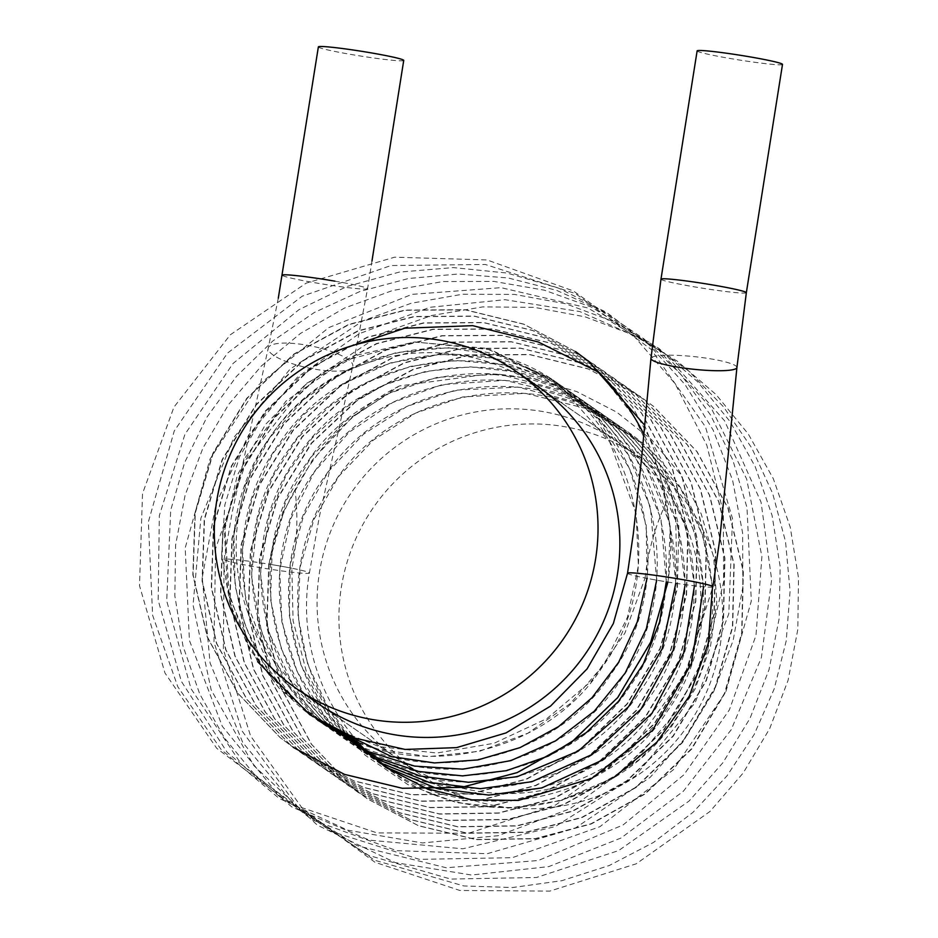 <?xml version="1.0" encoding="UTF-8"?>
<svg xmlns="http://www.w3.org/2000/svg" width="938" height="938" viewBox="0 0 938 938"><rect width="100%" height="100%" fill="white"/><g stroke="black" fill="none" stroke-linecap="round" stroke-linejoin="round"><path stroke-width="0.7" stroke-dasharray="4.69 3.52" d="M720.243 645.098A192.923 191.34 -55.2 0 0 640.748 457.838A192.923 191.34 -55.2 0 0 373.57 507.27A192.923 191.34 -55.2 0 0 420.799 774.847A192.923 191.34 -55.2 0 0 720.243 645.098M278.293 298.214L268.233 348.15L232.19 512.218L224.053 559.482A43.218 2.415 9 0 1 224.053 559.47A43.218 2.415 9 0 1 264.751 563.492A43.218 2.415 9 0 1 309.177 572.684A43.218 2.415 9 0 1 309.411 573.012A43.218 2.415 9 0 1 266.24 568.616A43.218 2.415 9 0 1 224.053 559.482L223.385 649.588L250.575 735.943L302.904 809.142L374.966 862.268L459.878 890.479L549.856 891.1L636.304 863.781L709.984 811.464L743.213 772.959L769.676 728.662L788.108 680.249L797.816 629.41L798.496 577.82L790.23 527.086L773.334 478.72L748.372 434.13L716.069 394.57L677.365 361.2L633.326 335.018L585.206 316.856L534.472 307.359L482.742 306.902L431.879 315.473L383.912 332.498L305.46 384.721L247.046 459.55L215.623 548.484L213.993 642.108L242.121 731.065L297.405 806.457L374.403 860.169L463.853 885.953L512.64 887.536L561.756 880.712L609.243 865.528L653.458 842.476L693.065 812.285L726.95 775.914L754.211 734.431L774.155 688.996L786.22 640.865L790.077 591.315L785.552 541.73L772.678 493.494L751.784 448.036L723.444 406.752L688.644 371.002L648.803 342.018L579.836 311.568L505.007 299.691L429.78 307.312L359.078 333.776L297.346 377.275L248.582 435.091L216.092 503.495L202.221 577.468L210.053 662.908L242.801 742.591L297.334 808.638L368.681 855.397L450.697 879.07L536.501 877.487L618.634 850.578L689.043 801.064L722.905 762.723L750.025 718.332L769.019 669.673L779.161 618.517L780.17 566.564L772.08 515.443L755.231 466.69L730.186 421.713L697.696 381.836L658.675 348.233L614.249 321.91L565.696 303.76L514.505 294.415L462.364 294.262L411.161 303.267L363.006 320.831L290.03 369.162L234.078 437.19L200.873 518.222L193.064 604.975L211.167 689.887L253.776 765.56L317.314 825.123L395.226 862.608L471.474 875.025L548.789 866.606L621.108 837.986L683.321 791.273L731.206 729.741L761.398 657.526L771.646 579.649L761.07 502.264L724.582 420.787L664.854 353.685L587.927 307.992L501.044 287.661L411.993 294.356L328.71 327.632L258.994 384.568L209.971 459.104L185.208 547.886L189.429 640.466L222.283 726.293L280.134 796.925L357.237 845.713L446.218 867.756L538.271 860.521L623.067 824.983L683.825 774.847L729.354 709.925L755.993 635.378L761.902 556.586L746.683 479.072L711.297 408.276L658.183 349.417L591.644 307.172L544.298 290.17L494.009 281.435L442.806 281.564L392.447 290.557L344.527 308.051L300.465 333.436L261.491 365.879L228.684 404.419L202.971 447.965L185.091 495.287L175.594 545.06L174.843 595.806L182.957 645.989L199.712 693.944L224.499 738.007L256.121 776.488L330.61 831.174L419.392 859.36L512.324 857.684L599.886 826.706L673.496 769.641L725.836 691.845L751.303 601.012L747 507.575L732.777 459.901L710.359 414.737L680.472 373.957L644.089 338.993L602.372 310.877L556.597 290.358L508.103 277.965L458.26 273.99L408.452 278.516L360.04 291.448L314.382 312.448L272.794 340.986L236.552 376.29L206.841 417.281L184.657 462.528L170.716 510.12L166.694 600.812L190.989 688.656L241.172 764.06L312.002 819.777L396.657 850.66L487.256 853.697L574.982 828.277L650.257 777.25L685.619 737.667L713.783 691.412L733.129 640.537L742.837 587.082L742.615 532.983L732.566 480.08L713.138 430.085L685.057 384.58L649.202 344.961L606.687 312.483L558.825 288.224L507.106 273.052L453.242 267.588L399.166 272.126L346.99 286.453L299.011 309.634L233.023 363.498L184.927 434.317L159.343 515.572L158.17 600.238L181.374 681.398L227.195 752.393L291.941 807.02L369.291 840.131L462.797 848.796L555.167 826.601L635.401 775.972L695.222 702.55L728.803 613.815L732.508 518.585L705.446 426.802L650.972 349.229L575.428 293.547L485.333 264.469L391.029 265.536L302.2 296.197L227.453 353.169L174.234 430.999L148.356 521.938L152.636 615.34L177.857 686.851L221.098 749.485L279.09 798.355L347.728 830.189L422.381 842.945L498.09 835.711L569.671 808.884L631.743 764.517L676.439 711.614L707.721 649.495L723.632 581.888L723.327 512.547L706.842 445.233L675.043 383.619L629.633 331.137L573.399 290.956L487.045 259.943L394.628 257.188L306.222 283.112L230.326 334.772L173.929 407.151L142.517 493.587L139.504 585.652L164.994 673.062L216.76 748.336L290.182 803.749L377.041 832.909L468.508 833.249L555.835 804.898L630.512 750.365L684.822 674.797L712.903 586.742A43.218 2.415 9 0 1 672.3 582.756A43.218 2.415 9 0 1 627.78 573.54A43.218 2.415 9 0 1 627.534 573.224M257.669 661.724L229.294 596.978L224.874 526.382L244.595 458.518L285.996 401.101L344.574 360.591L413.939 342.018L485.825 348.256L550.149 378.073C642.213 437.741 667.434 578.441 602.688 666.449C544.392 758.959 404.899 785.129 318.967 721.099C228.79 662.72 204.73 523.756 270.613 436.475C330.106 344.856 471.333 319.026 559.376 384.474C651.464 444.19 676.661 584.902 611.881 672.886C553.549 765.349 414.197 791.543 328.194 727.501C238.018 669.122 213.946 530.158 279.841 442.877C339.333 351.258 480.549 325.427 568.592 390.876C660.692 450.58 685.877 591.303 621.108 679.288C562.777 771.751 423.413 797.933 337.422 733.891C247.245 675.512 223.174 536.559 289.068 449.267C348.549 357.659 489.777 331.829 577.82 397.266C669.92 456.982 695.105 597.705 630.324 685.678C571.992 778.153 432.641 804.335 346.638 740.293C256.461 681.914 232.401 542.95 298.284 455.669C357.777 364.061 499.004 338.231 587.047 403.668C679.135 463.384 704.332 604.107 639.552 692.08C581.22 784.555 441.868 810.737 355.865 746.695C265.689 688.316 241.617 549.351 307.512 462.071C367.004 370.463 508.22 344.633 596.263 410.07C688.363 469.786 713.548 610.497 648.779 698.482C590.448 790.945 451.084 817.139 365.093 753.097C274.916 694.718 250.845 555.753 316.739 468.472C376.22 376.865 517.448 351.023 605.491 416.472C697.591 476.187 722.776 616.899 657.995 704.884C599.663 797.347 460.312 823.541 374.309 759.499C284.132 701.12 260.072 562.155 325.955 474.874C385.448 383.255 526.675 357.425 614.707 422.874C706.795 482.472 732.05 623.582 667.117 711.45C608.621 803.819 469.575 829.895 383.536 765.889C293.36 707.51 269.288 568.557 335.183 481.264C394.675 389.657 535.891 363.827 623.934 429.264C716.034 488.979 741.219 629.703 676.45 717.687C618.119 810.151 478.755 836.333 392.764 772.291C329.871 729.67 295.998 649.108 309.411 573.012L319.295 516.932L352.77 366.101A43.218 11.033 12 0 1 308.11 367.895A43.218 11.033 12 0 1 268.233 348.104A43.218 11.033 12 0 1 310.267 345.817A43.218 11.033 12 0 1 352.735 364.706A43.218 11.033 12 0 1 352.77 366.113L367.579 288.716A43.218 2.415 9 0 1 324.513 284.331A43.218 2.415 9 0 1 282.209 275.197M403.727 60.419A43.218 2.415 9 0 1 360.673 56.046A43.218 2.415 9 0 1 318.369 46.9M782.503 64.394A43.218 2.415 9 0 1 739.437 60.02A43.218 2.415 9 0 1 697.133 50.875M645.086 577.996C648.052 551.509 655.123 526.312 666.308 502.393C671.526 528.586 672.042 555.144 667.868 582.052A43.218 2.415 9 0 1 645.086 577.996L624.919 633.091L591.526 681.035L546.913 718.602L494.068 743.271L436.827 753.026L379.163 746.625L325.416 724.886L279.887 689.149L249.907 649.448L230.033 603.861L221.638 554.768L224.85 504.902L239.401 457.041L264.692 413.822L298.999 377.346L340.412 349.651M399.318 385.964A243.071 241.089 -55.2 0 0 295.024 489.894C298.296 516.064 297.24 542.176 291.87 568.24L293.066 620.616L306.175 670.893L330.61 716.562L365.222 755.231L407.948 784.637L456.548 802.623L508.279 808.064L559.869 800.829L601.797 784.426L639.423 759.487L671.045 727.278L695.035 689.113L710.453 646.692L716.808 602.032L713.677 557.113L701.225 513.895L680.285 474.182L651.722 439.816L616.676 412.122L576.741 391.603L533.57 378.718L488.792 374.028L399.318 385.964L351.902 417.551L312.307 460.183L284.073 510.495L268.796 563.984L266.627 625.904L281.037 688.164L311.357 744.174L353.755 788.624L367.215 798.719L418.383 825.628L476.141 839.475L535.41 838.56L590.952 823.799L645.168 793.607L691.458 748.782L724.511 693.299L741.665 633.256L743.095 570.82L727.888 508.009L696.758 451.436L653.634 406.471L639.857 396.176L587.997 368.81L529.513 354.47L469.539 354.881L413.365 369.173L358.41 398.861L311.31 443.123L277.449 498.043L259.58 557.582L257.411 619.514L271.809 681.762L302.13 737.772L344.527 782.233L358.105 792.387L409.261 819.273L466.983 833.085L526.218 832.147L581.724 817.397L635.941 787.205L682.231 742.38L715.284 686.897L732.437 626.854L733.879 564.418L718.66 501.607L687.531 445.034L644.406 400.069L630.793 389.88L578.91 362.467L520.391 348.092L460.359 348.479L404.137 362.772L349.194 392.459L302.083 436.721L268.233 491.641L250.352 551.181L248.183 613.112L262.581 675.36L292.902 731.37L335.3 775.832L348.608 785.798L399.787 812.777L457.592 826.659L516.908 825.768L572.497 810.995L626.725 780.803L673.015 735.99L706.068 680.496L723.21 620.452L724.652 558.028L709.445 495.205L678.315 438.632L635.19 393.679L621.636 383.536L569.753 356.088L511.21 341.69L451.166 342.077L394.91 356.37L339.966 386.057L292.867 430.319L259.005 485.251L241.125 544.79L238.956 606.71L253.366 668.958L283.686 724.968L326.084 769.43L339.579 779.537L390.747 806.446L448.493 820.281L507.751 819.355L563.281 804.593L617.497 774.413L663.787 729.588L696.84 674.094L713.994 614.05L715.424 551.626L700.217 488.815L669.087 432.242L625.963 387.277L612.174 376.97L560.314 349.604L501.842 335.276L441.868 335.687L385.694 349.98L330.739 379.656L283.639 423.917L249.778 478.849L231.909 538.389L229.74 600.308L244.138 662.556L274.459 718.578L316.856 763.028L330.399 773.17L381.567 800.055L439.301 813.879L498.535 812.953L554.053 798.191L608.27 768.011L654.572 723.186L687.613 667.692L704.766 607.648L706.208 545.224L690.989 482.413L659.86 425.84L616.735 380.875L603.169 370.721L551.286 343.285L492.755 328.886L432.711 329.273L376.466 343.578L321.523 373.254L274.412 417.516L240.562 472.447L222.681 531.987L220.512 593.906L234.91 656.166L265.231 712.177L307.629 756.626L320.937 766.604L372.116 793.571L429.921 807.466L489.237 806.563L544.826 791.801L599.054 761.609L645.344 716.784L678.397 661.302L695.539 601.258L696.981 538.822L681.774 476.012L650.644 419.438L607.519 374.473L593.93 364.307L542.047 336.883L483.527 322.496L423.484 322.883L367.239 337.176L312.295 366.864L265.196 411.114L231.334 466.045L213.454 525.585L211.285 587.505L225.695 649.764L256.015 705.775L298.413 750.236L311.944 760.366L363.112 787.252L420.845 801.075L480.092 800.149L535.61 785.399L589.826 755.207L636.116 710.383L669.169 654.9L686.323 594.856L687.753 532.421L672.546 469.61L641.416 413.037L598.292 368.071L584.503 357.765L532.643 330.411L474.171 316.071L414.197 316.493L358.023 330.774L303.068 360.462L255.968 404.724L222.107 459.643L204.238 519.183L202.069 581.114L216.467 643.362L246.788 699.373L289.185 743.834L302.693 753.953L353.861 780.85L411.606 794.674L470.853 793.759L526.382 778.997L580.599 748.805L626.901 703.981L659.942 648.498L677.095 588.454L675.43 505.183L644.547 425.078M295.024 489.894C282.08 512.465 273.439 537.228 269.077 564.184A43.218 2.415 9 0 1 291.87 568.24M269.077 564.184L266.908 626.103L281.306 688.351L311.627 744.362L354.025 788.823L367.45 798.883L418.629 825.815L476.398 839.662L535.668 838.748L591.233 823.986L645.45 793.806L691.74 748.981L724.793 693.487L741.935 633.443L743.377 571.019L728.169 508.208L697.04 451.635L653.915 406.67L640.162 396.387L588.29 369.009L529.806 354.67L469.821 355.08L413.635 369.373L358.691 399.049L311.592 443.311L277.73 498.242L259.849 557.782L257.692 619.701L272.09 681.949L302.411 737.971L344.809 782.421L358.398 792.598L409.554 819.472L467.276 833.272L526.499 832.346L582.006 817.584L636.222 787.404L682.512 742.579L715.565 687.085L732.719 627.041L734.149 564.617L718.942 501.807L687.812 445.233L644.687 400.268L631.028 390.044L579.156 362.643L520.649 348.279L460.628 348.678L404.419 362.971L349.464 392.647L302.364 436.909L268.514 491.84L250.634 551.38L248.464 613.3L262.863 675.559L293.184 731.57L335.581 776.019L348.889 785.997L400.08 812.976L457.873 826.859L517.19 825.956L572.778 811.194L627.006 781.002L673.296 736.178L706.337 680.695L723.491 620.651L724.933 558.216L709.726 495.405L678.596 438.832L635.472 393.866L621.941 383.748L570.058 356.288L511.515 341.889L451.448 342.264L395.191 356.569L340.248 386.257L293.148 430.507L259.287 485.438L241.406 544.978L239.237 606.898L253.635 669.157L283.968 725.168L326.354 769.629L339.826 779.713L390.994 806.621L448.751 820.469L508.021 819.554L563.562 804.792L617.779 774.6L664.069 729.776L697.122 674.293L714.264 614.249L715.706 551.814L700.498 489.003L669.369 432.43L626.244 387.464L612.467 377.17L560.607 349.804L502.123 335.476L442.15 335.886L385.964 350.167L331.02 379.855L283.921 424.117L250.059 479.037L232.178 538.576L230.021 600.508L244.419 662.756L274.74 718.766L317.138 763.227L330.704 773.381L381.872 800.266L439.594 814.078L498.828 813.14L554.335 798.39L608.551 768.199L654.841 723.374L687.894 667.891L705.048 607.847L706.49 545.412L691.271 482.601L660.141 426.028L617.016 381.074L603.404 370.873L551.521 343.46L493.001 329.086L432.969 329.473L376.748 343.765L321.804 373.453L274.693 417.715L240.843 472.646L222.963 532.174L220.793 594.106L235.192 656.354L265.513 712.364L307.91 756.825L321.206 766.792L372.398 793.771L430.19 807.653L489.519 806.762L545.107 791.989L599.335 761.797L645.625 716.984L678.666 661.489L695.82 601.446L697.262 539.022L682.055 476.199L650.925 419.626L607.801 374.672L594.246 364.53L542.363 337.082L483.82 322.684L423.777 323.071L367.52 337.363L312.577 367.051L265.477 411.313L231.616 466.245L213.735 525.784L211.566 587.704L225.976 649.952L256.297 705.962L298.683 750.423L312.19 760.542L363.358 787.439L421.103 801.275L480.362 800.349L535.891 785.587L590.108 755.407L636.398 710.582L669.451 655.087L686.593 595.044L688.035 532.62L672.827 469.809L641.698 413.236L598.573 368.271L584.784 357.964L532.925 330.598L474.452 316.27L414.479 316.681L358.304 330.973L303.349 360.649L256.25 404.911L222.388 459.843L204.519 519.382L202.35 581.302L216.748 643.55L247.069 699.572L289.467 744.022L303.009 754.164L354.177 781.049L411.899 794.873L471.146 793.947L526.664 779.197L580.88 749.005L627.17 704.18L660.223 648.686L677.377 588.642L678.819 526.218L663.6 463.407L632.47 406.834L589.345 361.869L575.78 351.715L523.896 324.278L465.365 309.892L405.322 310.279L349.077 324.571L294.133 354.247L247.022 398.509L213.172 453.441L195.292 512.98L193.122 574.9L207.521 637.16L237.842 693.17L280.239 737.62L293.535 747.598L344.727 774.565L402.531 788.459L461.848 787.557L517.436 772.795L571.664 742.603L617.954 697.778L650.995 642.295L668.149 582.252L670.189 526.406L658.91 469.692L634.416 416.941L599.065 372.421M575.545 351.551L523.65 324.102L465.107 309.692L405.052 310.079L348.795 324.372L293.852 354.06L246.753 398.322L212.891 453.242L195.01 512.781L192.841 574.713L207.239 636.961L237.56 692.971L279.958 737.432L293.277 747.41M640.748 457.838L538.002 386.55A192.923 191.34 -55.2 0 0 270.812 435.971A192.923 191.34 -55.2 0 0 318.041 703.547L420.799 774.847M666.308 502.393A243.071 241.089 -55.2 0 0 643.761 434.024M478.802 791.426A192.923 191.34 -55.2 0 0 686.804 671.901A192.923 191.34 -55.2 0 0 618.904 442.689A192.923 191.34 -55.2 0 0 351.727 492.11A192.923 191.34 -55.2 0 0 398.955 759.686A192.923 191.34 -55.2 0 0 478.802 791.426M334.889 281.154A43.218 2.415 9 0 1 367.333 288.4A43.218 2.415 9 0 1 367.579 288.716L371.964 261.022M736.916 367.52A43.218 6.32 6.1 0 0 694.507 356.663A43.218 6.32 6.1 0 0 650.972 358.41M746.343 292.691A43.218 2.415 9 0 1 703.277 288.318A43.218 2.415 9 0 1 660.973 279.172M559.88 800.829L613.452 777.731M712.505 587L702.75 535.504L680.531 488.252L639.399 441.118L586.074 408.499L525.339 393.315L462.751 396.962L415.581 413.107L373.336 440.121L338.794 476.281L313.949 519.418L300.113 567.044L298.038 616.407L307.805 664.632L328.734 708.753L350.589 737.221M703.559 586.778L694.648 532.655L672.018 482.976L631.274 435.666L578.289 402.707L517.799 387.077L455.293 390.196L406.834 406.471L363.534 434.212L328.37 471.521L303.455 516.052L290.205 565.11L289.35 615.727L300.899 664.808L324.044 709.187L345.301 734.97M694.437 585.816L685.795 527.508L661.231 474.124L619.631 427.212L565.895 394.98L504.89 380.336L442.197 384.615L392.752 402.472L349.065 432.301L314.336 471.955L290.757 518.796L279.723 569.812L281.846 621.765L296.983 671.291L323.997 715.014L340.131 732.601M685.174 584.632L677.752 525.221L653.798 470.548L613.182 423.167L560.303 390.102L499.884 374.332L437.413 377.275L389.34 393.221L346.286 420.423L311.135 457.087L285.973 500.927L272.208 549.351L270.566 599.499L281.13 648.334L303.138 692.76L335.089 730.127M675.782 583.284L669.58 522.783L646.048 466.538L607.062 419.497L556.492 386.128L514.364 371.811L470.044 366.817L425.664 371.401L383.279 385.342L344.785 407.995L311.932 438.339L286.266 474.898L269.1 515.865L260.518 573.775L268.538 631.391L292.386 684.013L330.188 727.548M666.297 581.795L660.938 518.749L636.961 460.37L596.591 411.981L543.536 378.037L500.505 364.425L455.422 360.45L410.551 366.359L368.001 381.813L329.742 406.084L297.545 438.046L273.017 476.187L257.411 518.456L251.431 575.803L261.538 632.189L286.864 683.181L325.451 724.91M656.682 580.165L650.374 507.106L627.909 454.262L591.89 409.683L545.025 376.748L490.867 357.941L440.52 354.259L390.536 362.9L344.152 383.337L304.1 414.256L272.641 453.828L251.665 499.755L242.45 549.305L245.475 599.124L271.856 667.891L321.042 722.295M646.997 578.371L646.212 525.315L629.574 468.543L597.658 418.852L553.057 380.265L499.333 355.854L448.13 347.717L396.246 352.582L347.248 370.158L304.147 399.248L269.558 437.999L245.627 484.078L233.914 534.59L235.11 585.887L245.135 625.259L262.769 661.712L287.309 693.792L317.783 720.267M358.551 742.392L377.78 748.97L428.244 756.649L479.47 751.303L527.883 733.223L570.386 703.523L604.307 664.045L627.487 617.169L638.368 565.849L636.175 513.719L609.677 441.821L559.025 384.58L491.008 349.722L414.831 341.936L358.128 354.869L306.832 383.196L265.501 424.422L237.349 475.156L224.381 531.412L227.512 588.865L246.542 642.964L279.735 689.125M618.904 442.689L538.002 386.55M398.955 759.686L318.041 703.547"/><path stroke-width="1.41" d="M595.653 558.649A192.923 191.34 -55.2 0 0 516.146 371.389A192.923 191.34 -55.2 0 0 248.969 420.81A192.923 191.34 -55.2 0 0 296.197 688.386A192.923 191.34 -55.2 0 0 595.653 558.649M257.669 661.724L309.751 714.697L355.045 738.171L405.122 749.439L456.56 747.633L506.063 732.906L550.5 706.138L587.059 668.923L613.346 623.547L627.534 573.224A43.218 2.415 9 0 1 668.219 577.233A43.218 2.415 9 0 1 712.657 586.426A43.218 2.415 9 0 1 712.903 586.742L719.739 539.502L736.916 367.532L746.343 292.691A43.218 2.415 9 0 0 746.097 292.375A43.218 2.415 9 0 0 701.577 283.159A43.218 2.415 9 0 0 660.973 279.172L697.133 50.875A43.218 2.415 9 0 1 737.737 54.873A43.218 2.415 9 0 1 782.257 64.077A43.218 2.415 9 0 1 782.503 64.394L746.343 292.691M278.293 298.214L318.369 46.9A43.218 2.415 9 0 1 358.973 50.887A43.218 2.415 9 0 1 403.492 60.102A43.218 2.415 9 0 1 403.727 60.419L371.964 261.022M644.547 425.078L589.064 361.681L575.545 351.551M293.277 747.41L344.457 774.378L402.25 788.26L461.566 787.369L517.166 772.595L571.383 742.404L617.673 697.591L650.726 642.096L667.868 582.052M643.761 434.024A243.071 241.089 -55.2 0 0 599.065 372.421L538.306 341.983L472.693 325.662L404.735 328.206L340.412 349.651M296.197 688.386L318.041 703.547A192.923 191.34 -55.2 0 0 397.888 735.286A192.923 191.34 -55.2 0 0 605.901 615.762A192.923 191.34 -55.2 0 0 538.002 386.55L516.146 371.389M282.209 275.197A43.218 2.415 9 0 1 334.889 281.154M650.972 358.41A43.218 6.32 6.1 0 0 690.849 368.962A43.218 6.32 6.1 0 0 736.541 368.235A43.218 6.32 6.1 0 0 736.916 367.52M627.534 573.224L633.314 533.804L641.522 459.128L650.972 358.375L660.973 279.172M613.452 777.731L656.917 742.146L689.301 696.172L708.296 643.187L712.505 587M350.589 737.221L385.741 767.401L426.86 788.647L471.849 799.856L518.362 800.431L591.761 778.376L652.485 730.421L691.517 663.471L703.559 586.778M345.301 734.97L387.113 767.671L436.041 788.19L488.792 795.096L541.789 787.932L602.958 759.792L652.121 713.068L683.72 652.954L694.437 585.816M340.131 732.601L381.438 763.309L429.217 782.409L480.432 788.694L531.823 781.729L592.183 754.445L641.076 709.034L673.156 650.433L685.174 584.632M335.089 730.127L374.766 758.303L420.072 776.031L468.449 782.292L517.143 776.723L578.195 751.115L628.554 706.783L662.193 648.779L675.782 583.284M330.188 727.548L377.064 757.658L418.7 771.482L462.54 775.89L506.461 770.673L548.378 756.028L586.332 732.578L618.505 701.354L643.362 663.846L659.602 621.941L666.297 581.795M325.451 724.91L368.857 751.725L414.608 766.1L462.95 769.172L510.835 760.624L555.448 740.926L594.282 711.203L625.177 673.074L646.411 628.566L656.682 580.165M321.042 722.295L391.509 756.603L434.388 762.946L477.97 759.921L520.062 747.609L558.673 726.54L592.054 697.673L618.67 662.263L637.289 621.871L646.997 578.371M317.783 720.267L358.551 742.392"/></g></svg>
